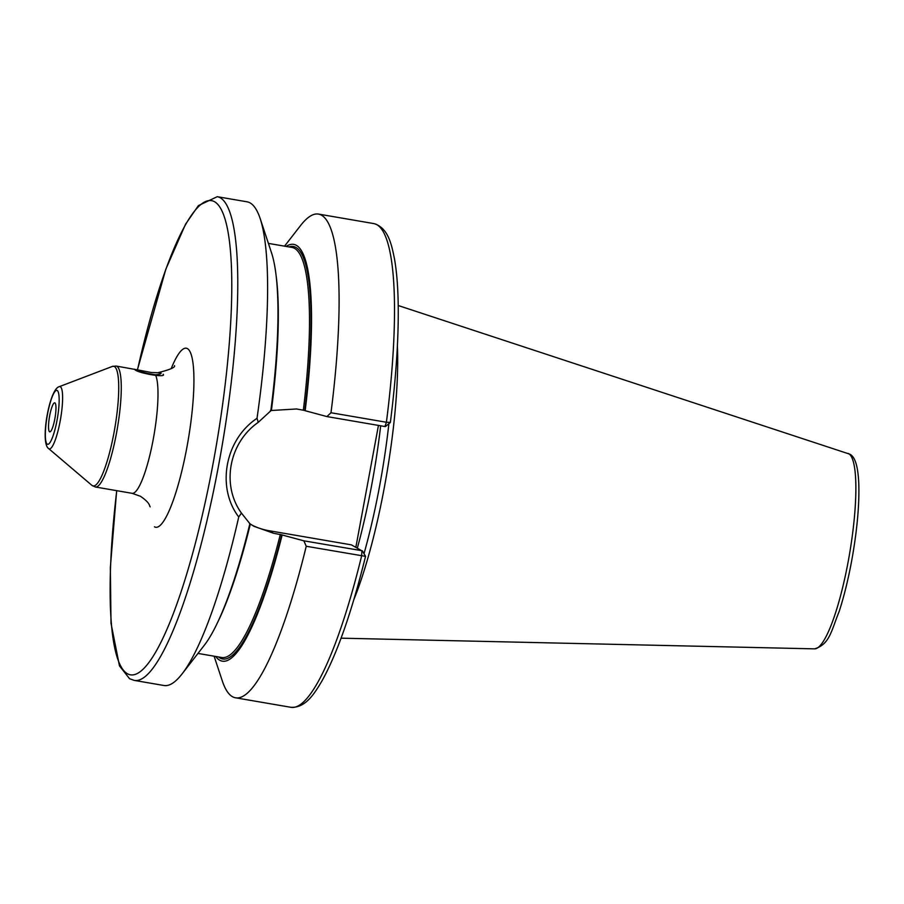 <?xml version="1.0" encoding="UTF-8"?>
<svg xmlns="http://www.w3.org/2000/svg" width="904" height="904" viewBox="0 0 904 904"><rect width="100%" height="100%" fill="white"/><g stroke="black" fill="none" stroke-linecap="round" stroke-linejoin="round"><path stroke-width="1.36" d="M397.387 346.096A171.003 32.713 99.7 0 1 353.837 599.657M388.901 423.58A169.726 32.465 99.7 0 1 363.962 553.858M378.448 425.411L355.837 547.372M289.009 246.939A209.242 40.025 99.7 0 1 304.761 410.472L305.168 410.71A211.434 40.443 -80.3 0 0 286.127 246.442M326.886 416.563L330.988 412.744L386.403 422.258L384.923 426.53L326.886 416.563L305.168 410.71M304.761 410.472L296.535 408.97L270.42 410.563M215.706 656.473A211.434 40.443 -80.3 0 0 282.138 534.976L303.857 540.829L306.241 546.265A245.391 46.94 -80.3 0 1 235.481 697.786A245.391 46.94 -80.3 0 1 222.305 680.915L214.112 656.202M249.493 523.472L254.001 526.331L273.494 533.247L282.138 534.976M330.988 412.744A245.391 46.94 -80.3 0 0 318.558 214.09A245.391 46.94 -80.3 0 0 300.512 225.604L284.545 246.17M251.719 524.975A63.336 62.026 -60.5 0 0 269.03 530.716L351.407 544.863L361.894 550.807L361.656 555.779A245.391 46.94 99.7 0 1 290.896 707.301C305.767 708.069 314.468 693.47 321.914 681.04C337.226 653.479 351.769 611.918 365.544 556.356L306.241 546.265M217.265 196.699A245.391 46.94 -80.3 0 1 220.339 197.806A245.391 46.94 99.7 0 1 220.531 454.791A245.391 46.94 99.7 0 1 134.188 680.384L163.952 685.503A245.391 46.94 -80.3 0 0 182.009 673.989A245.391 46.94 -80.3 0 0 238.735 516.986C216.158 487.324 225.017 439.559 257.018 418.326A245.391 46.94 -80.3 0 0 260.205 218.678A245.391 46.94 -80.3 0 0 250.114 202.925A245.391 46.94 -80.3 0 0 247.029 201.807L217.265 196.699L198.417 205.592L185.523 224.237L165.873 269.098L137.431 369.725M361.6 550.638L303.857 540.829M238.735 516.986L241.436 513.088L249.888 523.698A211.434 40.443 99.7 0 1 204.214 645.377L182.009 673.989M241.436 513.088C221.107 485.019 228.961 442.677 258.262 422.337L257.018 418.326M260.205 218.678L271.607 253.063A211.434 40.443 99.7 0 1 270.816 410.789L258.262 422.337M318.558 214.09L373.973 223.616A245.391 46.94 99.7 0 1 386.403 422.258L390.279 422.371M385.42 426.575L390.358 422.462C396.054 377.815 398.664 338.616 398.212 304.851C397.929 286.624 396.675 271.256 394.449 258.725C391.579 244.521 388.245 227.853 373.973 223.616M150.2 506.861C149.137 505.822 150.708 503.37 140.482 496.296L132.097 493.313A61.359 11.741 -80.3 0 0 152.64 442.429A61.359 11.741 -80.3 0 0 155.431 374.776C159.714 374.448 161.545 373.838 160.935 372.945L161.104 373.239M160.935 372.945L157.827 372.731C169.929 369.713 175.478 367.352 174.461 365.623M155.431 374.776C146.403 373.476 140.256 371.815 137.012 369.781L116.153 366.052A61.359 11.741 99.7 0 1 116.921 366.323A61.359 11.741 99.7 0 1 116.966 430.586A61.359 11.741 99.7 0 1 95.372 486.996L91.892 485.346A60.704 11.616 99.7 0 0 92.355 485.674A60.704 11.616 99.7 0 0 114.096 432.18A60.704 11.616 99.7 0 0 114.424 366.561A60.704 11.616 99.7 0 0 112.311 366.448L116.153 366.052M137.012 369.781L151.465 372.527L157.827 372.731M54.929 402.89A14.724 2.814 -80.3 0 0 54.748 402.822A14.724 2.814 -80.3 0 0 49.562 416.36A14.724 2.814 -80.3 0 0 49.573 431.784A14.724 2.814 -80.3 0 0 49.765 431.852A14.724 2.814 -80.3 0 0 54.941 418.303A14.724 2.814 -80.3 0 0 54.929 402.89M163.138 374.267C167.037 378.222 136.741 373.013 134.639 369.374L134.391 369.194M848.11 453.446A99.18 18.973 -80.3 0 1 848.822 453.763A99.18 18.973 99.7 0 1 849.15 556.231A99.18 18.973 99.7 0 1 814.549 648.857C829.759 644.371 831.307 630.698 839.194 611.386C844.472 595.069 848.935 576.492 852.585 555.689C857.297 528.038 859.365 504.251 858.8 484.318C858.156 466.656 855.116 456.588 849.681 454.147L398.223 305.518M380.663 425.795A169.726 32.465 99.7 0 1 357.317 548.208M281.732 534.75A209.242 40.025 99.7 0 1 218.576 656.971M269.03 530.716L273.494 533.247M268.398 243.391L292.082 247.459A208.022 39.787 99.7 0 1 303.348 410.145M280.319 534.422A208.022 39.787 99.7 0 1 221.649 657.49L197.965 653.422M276.319 277.099A208.022 39.787 99.7 0 1 271.449 410.088M250.329 524.071A208.022 39.787 99.7 0 1 216.689 624.302M116.752 490.669A240.475 46.002 -80.3 0 0 127.249 673.638A240.475 46.002 99.7 0 0 213.412 461.763A240.475 46.002 99.7 0 0 214.7 201.807A240.475 46.002 -80.3 0 0 137.521 369.759M154.46 526.817A90.818 17.368 -80.3 0 0 187.071 446.384A90.818 17.368 -80.3 0 0 187.331 348.548A90.818 17.368 -80.3 0 0 171.24 368.504M48.646 448.576C39.889 443.242 49.347 388.63 59.268 386.675A31.606 6.045 99.7 0 1 60.376 386.742A31.606 6.045 99.7 0 1 60.206 420.902A31.606 6.045 99.7 0 1 48.884 448.746A31.606 6.045 99.7 0 1 48.646 448.576L91.892 485.346M47.279 444.169A27.357 5.232 99.7 0 1 47.426 414.597A27.357 5.232 99.7 0 1 57.223 390.505A27.357 5.232 99.7 0 1 57.076 420.066A27.357 5.232 99.7 0 1 47.279 444.169M814.549 648.857L341.079 638.179M290.896 707.301L235.481 697.786M365.544 556.333L362.38 550.841M116.661 490.657L110.344 567.655L111.011 623.251L119.464 665.875L129.577 678.723L134.188 680.384M132.097 493.313L95.372 486.996M59.268 386.675L112.311 366.448"/></g></svg>
